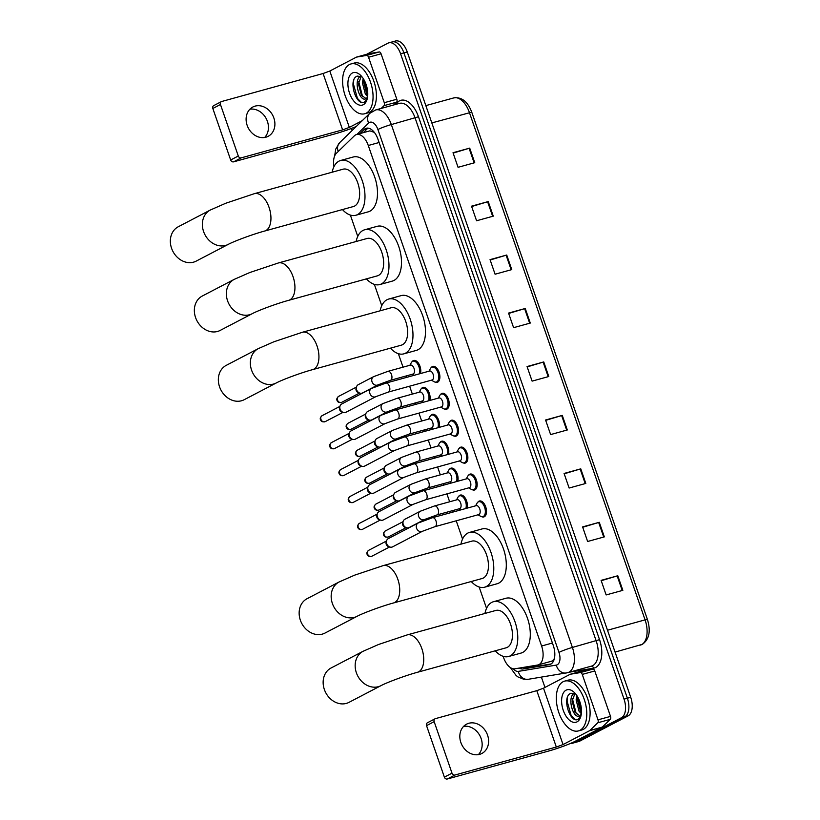 <?xml version="1.0" encoding="UTF-8"?>
<svg xmlns="http://www.w3.org/2000/svg" width="820" height="820" viewBox="0 0 820 820"><rect width="100%" height="100%" fill="white"/><g stroke="black" fill="none" stroke-linecap="round" stroke-linejoin="round"><path stroke-width="1.23" d="M458.739 496.274A8.272 4.51 74.6 0 1 459.846 495.27A8.272 4.51 74.6 0 1 460.338 495.075A8.272 4.51 74.6 0 1 465.811 499.062A8.272 4.51 74.6 0 1 467.082 508.164M449.411 469.358A8.272 4.51 74.6 0 1 450.518 468.343A8.272 4.51 74.6 0 1 451.01 468.148A8.272 4.51 74.6 0 1 456.484 472.146A8.272 4.51 74.6 0 1 457.755 481.237M440.094 442.431A8.272 4.51 74.6 0 1 441.201 441.426A8.272 4.51 74.6 0 1 441.693 441.232A8.272 4.51 74.6 0 1 447.166 445.219A8.272 4.51 74.6 0 1 448.437 454.321M430.766 415.514A8.272 4.51 74.6 0 1 431.873 414.5A8.272 4.51 74.6 0 1 432.365 414.315A8.272 4.51 74.6 0 1 437.839 418.303A8.272 4.51 74.6 0 1 439.11 427.394M421.449 388.588A8.272 4.51 74.6 0 1 422.556 387.583A8.272 4.51 74.6 0 1 423.048 387.388A8.272 4.51 74.6 0 1 428.522 391.376A8.272 4.51 74.6 0 1 429.793 400.478M412.122 361.671A8.272 4.51 74.6 0 1 413.229 360.656A8.272 4.51 74.6 0 1 413.721 360.472A8.272 4.51 74.6 0 1 419.194 364.459A8.272 4.51 74.6 0 1 420.465 373.551M468.507 475.282A8.272 4.51 74.6 0 1 469.614 474.267A8.272 4.51 74.6 0 1 470.106 474.083A8.272 4.51 74.6 0 1 476.522 480.387A8.272 4.51 74.6 0 1 474.995 489.827A8.272 4.51 74.6 0 1 474.503 490.022A8.272 4.51 74.6 0 1 472.525 489.806M459.19 448.355A8.272 4.51 74.6 0 1 460.297 447.351A8.272 4.51 74.6 0 1 460.789 447.156A8.272 4.51 74.6 0 1 467.205 453.46A8.272 4.51 74.6 0 1 465.678 462.9A8.272 4.51 74.6 0 1 465.186 463.095A8.272 4.51 74.6 0 1 463.197 462.88M449.862 421.439A8.272 4.51 74.6 0 1 450.969 420.424A8.272 4.51 74.6 0 1 451.461 420.24A8.272 4.51 74.6 0 1 457.878 426.543A8.272 4.51 74.6 0 1 456.351 435.984A8.272 4.51 74.6 0 1 455.858 436.178A8.272 4.51 74.6 0 1 453.88 435.963M440.545 394.512A8.272 4.51 74.6 0 1 441.652 393.508A8.272 4.51 74.6 0 1 442.144 393.313A8.272 4.51 74.6 0 1 448.56 399.617A8.272 4.51 74.6 0 1 447.033 409.057A8.272 4.51 74.6 0 1 446.541 409.252A8.272 4.51 74.6 0 1 444.553 409.036M477.834 502.199A8.272 4.51 74.6 0 1 478.941 501.194A8.272 4.51 74.6 0 1 479.433 500.999A8.272 4.51 74.6 0 1 485.85 507.303A8.272 4.51 74.6 0 1 484.323 516.743A8.272 4.51 74.6 0 1 483.831 516.938A8.272 4.51 74.6 0 1 481.842 516.723M431.217 367.596A8.272 4.51 74.6 0 1 432.324 366.591A8.272 4.51 74.6 0 1 432.816 366.396A8.272 4.51 74.6 0 1 439.233 372.7A8.272 4.51 74.6 0 1 437.706 382.14A8.272 4.51 74.6 0 1 437.214 382.335A8.272 4.51 74.6 0 1 435.225 382.12M551.183 661.289L552.506 660.848L554.371 658.562M503.152 656.318L503.644 657.722A15.498 8.466 -105.4 0 0 514.919 668.792L537.623 665.03A15.498 8.466 -105.4 0 0 538.094 664.928A15.498 8.466 -105.4 0 0 539.017 664.569A15.498 8.466 -105.4 0 0 541.6 646.006L368.282 145.499A15.498 8.466 -105.4 0 0 356.526 134.531A15.498 8.466 -105.4 0 0 354.363 135.812L336.405 153.278A15.498 8.466 -105.4 0 0 333.965 166.675M374.33 132.368L369.871 130.851L356.526 134.531M350.365 215.076L357.756 236.416M374.361 284.366L381.751 305.706M398.356 353.666L403.03 367.165M406.084 375.98L406.566 377.384M409.621 386.199L412.357 394.092M415.402 402.897L415.894 404.311M418.938 413.116L421.675 421.008M424.729 429.823L425.211 431.228M428.265 440.043L431.002 447.935M434.046 456.74L434.538 458.154M437.583 466.959L440.319 474.852M443.374 483.667L443.856 485.071M446.91 493.886L449.647 501.778M452.691 510.583L453.183 511.998M456.227 520.803L462.552 539.058M479.157 587.018L486.547 608.358M519.255 668.074A15.498 8.466 -105.4 0 0 523.232 668.946L549.338 664.63A15.498 8.466 -105.4 0 0 549.81 664.518A15.498 8.466 -105.4 0 0 550.732 664.159A15.498 8.466 -105.4 0 0 553.316 645.596L377.969 139.246A15.498 8.466 -105.4 0 0 366.222 128.279A15.498 8.466 -105.4 0 0 364.049 129.56L359.898 133.599M366.642 54.304L387.901 43.204A15.498 8.466 74.6 0 1 388.823 42.845A15.498 8.466 74.6 0 1 400.58 53.802L624.04 699.142A15.498 8.466 74.6 0 1 621.468 717.705L573.19 742.91A15.498 8.466 74.6 0 1 572.257 743.279A15.498 8.466 74.6 0 1 570.535 743.422M544.972 687.426L541.395 677.115M352.118 130.513L351.401 128.443M391.242 42.281A15.498 8.466 74.6 0 1 392.165 41.922L395.506 41A15.498 8.466 74.6 0 1 407.253 51.968L630.723 697.307A15.498 8.466 74.6 0 1 628.14 715.86L579.863 741.075L576.521 741.987A15.498 8.466 74.6 0 1 575.599 742.356A15.498 8.466 74.6 0 0 576.521 741.987L624.809 716.782L576.521 741.987L573.19 742.91M630.723 697.307L627.382 698.22A15.498 8.466 74.6 0 1 624.809 716.782A15.498 8.466 74.6 0 0 627.382 698.22L403.911 52.88L627.382 698.22L624.04 699.142M392.165 41.922A15.498 8.466 74.6 0 1 403.911 52.88A15.498 8.466 74.6 0 0 392.165 41.922L388.823 42.845M363.229 132.686L367.391 128.637A15.498 8.466 74.6 0 1 367.975 128.135M551.06 663.974L526.563 668.023A15.498 8.466 74.6 0 1 523.119 667.439M453.142 153.084L469.706 148.123L453.019 152.725L458.062 167.311L474.759 162.698L469.706 148.123M471.654 206.537L488.218 201.576L471.531 206.179L476.574 220.764L493.271 216.152L488.218 201.576M490.165 259.991L506.729 255.03L490.042 259.632L495.085 274.218L511.772 269.606L506.729 255.03M508.666 313.445L525.241 308.484L508.543 313.086L513.597 327.672L530.284 323.059L525.241 308.484M601.224 580.714L617.788 575.753L601.101 580.365L606.144 594.941L622.841 590.338L617.788 575.753M582.712 527.26L599.276 522.299L582.589 526.911L587.632 541.487L604.33 536.885L599.276 522.299M564.201 473.806L580.765 468.845L564.078 473.458L569.131 488.033L585.818 483.431L580.765 468.845M545.689 420.352L562.264 415.391L545.566 420.004L550.62 434.579L567.307 429.967L562.264 415.391M527.178 366.899L543.752 361.938L527.055 366.55L532.108 381.126L548.795 376.513L543.752 361.938M579.863 741.075A15.498 8.466 74.6 0 1 578.941 741.434L572.257 743.279M563.125 681.717A25.84 14.114 74.6 0 1 564.672 681.112A25.84 14.114 74.6 0 1 584.721 700.813A25.84 14.114 74.6 0 1 579.955 730.312A25.84 14.114 74.6 0 1 578.418 730.917A25.84 14.114 74.6 0 1 558.369 711.217A25.84 14.114 74.6 0 1 563.125 681.717M564.672 681.112L568.004 680.19A25.84 14.114 74.6 0 1 588.053 699.89A25.84 14.114 74.6 0 1 583.297 729.39A25.84 14.114 74.6 0 1 581.759 729.995L578.418 730.917M577.024 721.856A16.841 9.194 74.6 0 1 563.258 710.335A16.841 9.194 74.6 0 1 566.056 690.173A16.841 9.194 74.6 0 1 573.928 692.101A16.841 9.194 74.6 0 1 580.724 716.731A16.841 9.194 74.6 0 1 577.024 721.856M575.589 693.853L570.915 693.248C561.157 696.805 570.259 724.091 578.09 719.284L580.949 715.88M574.943 693.515L572.145 701.059L575.056 712.283L579.76 715.768M574.769 693.095C566.251 696.528 573.436 720.083 579.73 715.788L580.847 714.722A11.675 6.375 74.6 0 0 581.288 714.097M579.125 716.034L579.73 715.788M577.731 697.01L577.444 699.593L580.355 710.817L581.452 712.262M576.89 695.637L576.111 699.962L579.033 711.186L581.329 713.748M577.7 697.174L581.452 712.201M572.401 698.63L576.286 713.871M567.43 697.451L567.071 700.997L571.14 715.563L574.748 719.222M463.607 726.366A16.533 13.755 -117.6 0 1 481.114 738.502A16.533 13.755 -117.6 0 1 478.367 754.636M460.86 742.5A16.533 13.755 62.4 0 0 481.863 753.477A16.533 13.755 62.4 0 0 487.562 735.13A16.533 13.755 62.4 0 0 466.559 724.162A16.533 13.755 62.4 0 0 460.86 742.5M582.692 670.822A2.583 1.414 74.6 0 1 582.764 670.801A2.583 1.414 74.6 0 1 582.846 670.78L592.901 669.11A2.583 1.414 74.6 0 1 594.777 670.955L582.261 674.409L597.995 719.847L610.51 716.393A2.583 1.414 74.6 0 1 610.295 719.335L602.341 727.073A2.583 1.414 74.6 0 1 602.126 727.227L575.558 741.095A20.674 2.019 -19.1 0 1 548.703 751.017L447.31 779A2.583 2.152 -117.6 0 1 444.378 777.145L452.005 773.168A2.583 2.152 62.4 0 0 454.926 775.023L556.329 747.03L563.043 744.56L589.611 730.681A2.583 1.414 -105.4 0 0 589.816 730.528L597.77 722.789A2.583 1.414 -105.4 0 0 597.995 719.847M594.777 670.955L610.51 716.393M582.261 674.409A2.583 1.414 -105.4 0 0 580.386 672.564L570.33 674.235A2.583 1.414 -105.4 0 0 570.249 674.255A2.583 1.414 -105.4 0 0 570.095 674.317L543.516 688.185L536.803 690.665L435.41 718.648A2.583 2.152 62.4 0 0 434.159 721.651L426.543 725.639L444.378 777.145M426.543 725.639A2.583 2.152 -117.6 0 1 427.435 722.768L435.051 718.791M434.159 721.651L452.005 773.168M331.044 668.013A19.372 16.123 62.4 0 0 324.361 689.507A19.372 16.123 62.4 0 0 348.982 702.361L381.003 685.643A19.372 16.123 -117.6 0 1 356.382 672.789A19.372 16.123 -117.6 0 1 363.065 651.295L331.044 668.013M381.003 685.643C386.609 682.568 405.746 675.403 417.472 672.277L506.186 647.79A19.372 10.578 -105.4 0 0 507.334 647.339A19.372 10.578 -105.4 0 0 510.911 625.209A19.372 10.578 -105.4 0 0 495.874 610.439L407.161 634.916L378.604 644.469L363.065 651.295M484.928 613.452A28.423 15.518 74.6 0 1 491.774 602.382A28.423 15.518 74.6 0 1 493.466 601.716A28.423 15.518 74.6 0 1 515.524 623.395A28.423 15.518 74.6 0 1 510.286 655.836A28.423 15.518 74.6 0 1 508.584 656.512A28.423 15.518 74.6 0 1 495.239 650.813M493.466 601.716L505.981 598.262A28.423 15.518 74.6 0 1 528.039 619.941A28.423 15.518 74.6 0 1 522.801 652.382A28.423 15.518 74.6 0 1 521.11 653.058L508.584 656.512M307.049 598.713A19.372 16.123 62.4 0 0 300.366 620.207A19.372 16.123 62.4 0 0 324.986 633.071L356.997 616.353A19.372 16.123 -117.6 0 1 332.387 603.489A19.372 16.123 -117.6 0 1 339.07 581.995L307.049 598.713M356.997 616.353C362.614 613.268 381.751 606.103 393.477 602.977L482.191 578.5A19.372 10.578 -105.4 0 0 483.339 578.038A19.372 10.578 -105.4 0 0 486.916 555.919A19.372 10.578 -105.4 0 0 471.879 541.139L383.165 565.626L354.599 575.168L339.07 581.995M460.932 544.162A28.423 15.518 74.6 0 1 467.779 533.092A28.423 15.518 74.6 0 1 469.47 532.426A28.423 15.518 74.6 0 1 491.528 554.095A28.423 15.518 74.6 0 1 486.28 586.546A28.423 15.518 74.6 0 1 484.589 587.212A28.423 15.518 74.6 0 1 471.244 581.513M469.47 532.426L481.986 528.961A28.423 15.518 74.6 0 1 504.044 550.64A28.423 15.518 74.6 0 1 498.806 583.092A28.423 15.518 74.6 0 1 497.115 583.758L484.589 587.212M226.238 365.361A19.372 16.123 62.4 0 0 219.565 386.856A19.372 16.123 62.4 0 0 244.175 399.719L276.196 383.001A19.372 16.123 -117.6 0 1 251.576 370.138A19.372 16.123 -117.6 0 1 258.259 348.643L226.238 365.361M276.196 383.001C281.803 379.916 300.94 372.752 312.666 369.625L401.38 345.148A19.372 10.578 -105.4 0 0 402.538 344.687A19.372 10.578 -105.4 0 0 406.105 322.567A19.372 10.578 -105.4 0 0 391.068 307.787L302.354 332.274L273.798 341.817L258.259 348.643M380.121 310.811A28.423 15.518 74.6 0 1 386.968 299.741A28.423 15.518 74.6 0 1 388.659 299.064A28.423 15.518 74.6 0 1 410.717 320.743A28.423 15.518 74.6 0 1 405.48 353.194A28.423 15.518 74.6 0 1 403.788 353.861A28.423 15.518 74.6 0 1 390.433 348.162M388.659 299.064L401.185 295.61A28.423 15.518 74.6 0 1 423.233 317.289A28.423 15.518 74.6 0 1 417.995 349.74A28.423 15.518 74.6 0 1 416.304 350.406L403.788 353.861M202.243 296.061A19.372 16.123 62.4 0 0 195.57 317.555A19.372 16.123 62.4 0 0 220.18 330.419L252.201 313.701A19.372 16.123 -117.6 0 1 227.581 300.837A19.372 16.123 -117.6 0 1 234.264 279.343L202.243 296.061M252.201 313.701C257.808 310.616 276.945 303.451 288.671 300.335L377.384 275.848A19.372 10.578 -105.4 0 0 378.543 275.387A19.372 10.578 -105.4 0 0 382.11 253.267A19.372 10.578 -105.4 0 0 367.073 238.487L278.359 262.974L249.803 272.527L234.264 279.343M356.126 241.51A28.423 15.518 74.6 0 1 362.973 230.44A28.423 15.518 74.6 0 1 364.664 229.774A28.423 15.518 74.6 0 1 386.722 251.443A28.423 15.518 74.6 0 1 381.484 283.894A28.423 15.518 74.6 0 1 379.793 284.56A28.423 15.518 74.6 0 1 366.437 278.872M364.664 229.774L377.19 226.32A28.423 15.518 74.6 0 1 399.237 247.988A28.423 15.518 74.6 0 1 394 280.44A28.423 15.518 74.6 0 1 392.308 281.106L379.793 284.56M178.248 226.771A19.372 16.123 62.4 0 0 171.564 248.265A19.372 16.123 62.4 0 0 196.185 261.119L228.206 244.401A19.372 16.123 -117.6 0 1 203.585 231.547A19.372 16.123 -117.6 0 1 210.268 210.053L178.248 226.771M228.206 244.401C233.813 241.326 252.949 234.161 264.675 231.035L353.389 206.548A19.372 10.578 -105.4 0 0 354.547 206.097A19.372 10.578 -105.4 0 0 358.114 183.967A19.372 10.578 -105.4 0 0 343.078 169.197L254.364 193.674L225.808 203.227L210.268 210.053M332.131 172.21A28.423 15.518 74.6 0 1 338.978 161.14A28.423 15.518 74.6 0 1 340.669 160.474A28.423 15.518 74.6 0 1 362.727 182.153A28.423 15.518 74.6 0 1 357.489 214.604A28.423 15.518 74.6 0 1 355.798 215.27A28.423 15.518 74.6 0 1 342.442 209.571M340.669 160.474L353.194 157.02A28.423 15.518 74.6 0 1 375.242 178.698A28.423 15.518 74.6 0 1 370.005 211.14A28.423 15.518 74.6 0 1 368.313 211.816L355.798 215.27M475.938 505.745A4.653 2.542 74.6 0 1 476.215 505.643A4.653 2.542 74.6 0 1 479.833 509.189A4.653 2.542 74.6 0 1 478.972 514.499A4.653 2.542 74.6 0 1 478.695 514.601A4.653 2.542 74.6 0 1 478.398 514.653M475.579 505.817L477.004 503.234A7.749 4.233 74.6 0 1 478.275 501.912A7.749 4.233 74.6 0 1 478.736 501.727A7.749 4.233 74.6 0 1 484.743 507.641A7.749 4.233 74.6 0 1 483.318 516.487A7.749 4.233 74.6 0 1 482.857 516.672A7.749 4.233 74.6 0 1 480.602 516.272L478.05 514.775M422.454 531.268L392.616 546.848A4.653 3.864 -117.6 0 1 391.981 547.094A4.653 3.864 -117.6 0 1 390.002 547.063A4.653 3.864 -117.6 0 1 386.712 543.762A4.653 3.864 -117.6 0 1 386.64 540.626A4.653 3.864 -117.6 0 1 388.311 538.596L418.149 523.027L432.488 517.707A4.653 2.542 74.6 0 1 435.912 520.72A4.653 2.542 74.6 0 1 435.235 526.563A4.653 2.542 74.6 0 1 434.959 526.676L422.454 531.268A4.653 3.864 -117.6 0 1 416.539 528.182A4.653 3.864 -117.6 0 1 416.457 527.906A4.653 3.864 -117.6 0 1 418.149 523.027M390.002 547.063L388.608 546.653A3.362 2.798 -117.6 0 1 386.23 544.265A3.362 2.798 -117.6 0 1 386.179 541.999L386.64 540.626M466.621 478.829A4.653 2.542 74.6 0 1 466.898 478.716A4.653 2.542 74.6 0 1 470.506 482.262A4.653 2.542 74.6 0 1 469.645 487.572A4.653 2.542 74.6 0 1 469.368 487.685A4.653 2.542 74.6 0 1 469.081 487.726M466.262 478.89L467.677 476.307A7.749 4.233 74.6 0 1 468.948 474.985A7.749 4.233 74.6 0 1 469.409 474.811A7.749 4.233 74.6 0 1 475.426 480.715A7.749 4.233 74.6 0 1 474.001 489.571A7.749 4.233 74.6 0 1 473.529 489.745A7.749 4.233 74.6 0 1 471.274 489.345L468.732 487.859M413.126 504.351L383.299 519.921A4.653 3.864 -117.6 0 1 382.653 520.177A4.653 3.864 -117.6 0 1 380.675 520.136A4.653 3.864 -117.6 0 1 377.384 516.836A4.653 3.864 -117.6 0 1 377.323 513.699A4.653 3.864 -117.6 0 1 378.994 511.68L408.821 496.1L423.171 490.79A4.653 2.542 74.6 0 1 426.595 493.804A4.653 2.542 74.6 0 1 425.918 499.646A4.653 2.542 74.6 0 1 425.641 499.749L413.126 504.351A4.653 3.864 -117.6 0 1 407.222 501.266A4.653 3.864 -117.6 0 1 407.13 500.989A4.653 3.864 -117.6 0 1 408.821 496.1M380.675 520.136L379.281 519.726A3.362 2.798 -117.6 0 1 376.903 517.348A3.362 2.798 -117.6 0 1 376.851 515.083L377.323 513.699M457.293 451.902A4.653 2.542 74.6 0 1 457.57 451.799A4.653 2.542 74.6 0 1 461.188 455.346A4.653 2.542 74.6 0 1 460.327 460.655A4.653 2.542 74.6 0 1 460.051 460.758A4.653 2.542 74.6 0 1 459.753 460.809M456.935 451.974L458.359 449.391A7.749 4.233 74.6 0 1 459.63 448.068A7.749 4.233 74.6 0 1 460.092 447.884A7.749 4.233 74.6 0 1 466.098 453.798A7.749 4.233 74.6 0 1 464.673 462.644A7.749 4.233 74.6 0 1 464.212 462.828A7.749 4.233 74.6 0 1 461.957 462.429L459.405 460.932M403.809 477.424L373.971 493.004A4.653 3.864 -117.6 0 1 373.336 493.25A4.653 3.864 -117.6 0 1 371.357 493.22A4.653 3.864 -117.6 0 1 368.067 489.919A4.653 3.864 -117.6 0 1 367.995 486.783A4.653 3.864 -117.6 0 1 369.666 484.753L399.504 469.183L413.844 463.864A4.653 2.542 74.6 0 1 417.267 466.877A4.653 2.542 74.6 0 1 416.591 472.72A4.653 2.542 74.6 0 1 416.314 472.832L403.809 477.424A4.653 3.864 -117.6 0 1 397.895 474.339A4.653 3.864 -117.6 0 1 397.813 474.062A4.653 3.864 -117.6 0 1 399.504 469.183M371.357 493.22L369.963 492.81A3.362 2.798 -117.6 0 1 367.585 490.421A3.362 2.798 -117.6 0 1 367.534 488.156L367.995 486.783M447.976 424.985A4.653 2.542 74.6 0 1 448.253 424.873A4.653 2.542 74.6 0 1 451.861 428.419A4.653 2.542 74.6 0 1 451 433.729A4.653 2.542 74.6 0 1 450.723 433.841A4.653 2.542 74.6 0 1 450.436 433.882M447.617 425.047L449.032 422.464A7.749 4.233 74.6 0 1 450.303 421.142A7.749 4.233 74.6 0 1 450.764 420.967A7.749 4.233 74.6 0 1 456.781 426.871A7.749 4.233 74.6 0 1 455.356 435.727A7.749 4.233 74.6 0 1 454.885 435.902A7.749 4.233 74.6 0 1 452.63 435.502L450.088 434.016M394.481 450.508L364.654 466.078A4.653 3.864 -117.6 0 1 364.008 466.334A4.653 3.864 -117.6 0 1 362.03 466.293A4.653 3.864 -117.6 0 1 358.74 462.992A4.653 3.864 -117.6 0 1 358.678 459.856A4.653 3.864 -117.6 0 1 360.349 457.837L390.176 442.257L404.526 436.947A4.653 2.542 74.6 0 1 407.95 439.961A4.653 2.542 74.6 0 1 407.273 445.803A4.653 2.542 74.6 0 1 406.997 445.906L394.481 450.508A4.653 3.864 -117.6 0 1 388.577 447.423A4.653 3.864 -117.6 0 1 388.485 447.146A4.653 3.864 -117.6 0 1 390.176 442.257M362.03 466.293L360.636 465.883A3.362 2.798 -117.6 0 1 358.258 463.505A3.362 2.798 -117.6 0 1 358.207 461.24L358.678 459.856M438.649 398.059A4.653 2.542 74.6 0 1 438.925 397.956A4.653 2.542 74.6 0 1 442.533 401.503A4.653 2.542 74.6 0 1 441.683 406.812A4.653 2.542 74.6 0 1 441.406 406.915A4.653 2.542 74.6 0 1 441.109 406.966M438.29 398.13L439.715 395.547A7.749 4.233 74.6 0 1 440.986 394.225A7.749 4.233 74.6 0 1 441.447 394.041A7.749 4.233 74.6 0 1 447.453 399.955A7.749 4.233 74.6 0 1 446.029 408.801A7.749 4.233 74.6 0 1 445.567 408.985A7.749 4.233 74.6 0 1 443.312 408.585L440.76 407.089M385.164 423.581L355.327 439.161A4.653 3.864 -117.6 0 1 354.691 439.407A4.653 3.864 -117.6 0 1 352.713 439.376A4.653 3.864 -117.6 0 1 349.422 436.076A4.653 3.864 -117.6 0 1 349.351 432.939A4.653 3.864 -117.6 0 1 351.021 430.91L380.859 415.34L395.199 410.02A4.653 2.542 74.6 0 1 398.622 413.034A4.653 2.542 74.6 0 1 397.946 418.876A4.653 2.542 74.6 0 1 397.669 418.989L385.164 423.581A4.653 3.864 -117.6 0 1 379.25 420.496A4.653 3.864 -117.6 0 1 379.168 420.219A4.653 3.864 -117.6 0 1 380.859 415.34M352.713 439.376L351.319 438.966A3.362 2.798 -117.6 0 1 348.941 436.578A3.362 2.798 -117.6 0 1 348.889 434.313L349.351 432.939M429.331 371.142A4.653 2.542 74.6 0 1 429.608 371.029A4.653 2.542 74.6 0 1 433.216 374.576A4.653 2.542 74.6 0 1 432.355 379.885A4.653 2.542 74.6 0 1 432.078 379.998A4.653 2.542 74.6 0 1 431.791 380.039M428.973 371.204L430.387 368.621A7.749 4.233 74.6 0 1 431.658 367.298A7.749 4.233 74.6 0 1 432.119 367.124A7.749 4.233 74.6 0 1 438.136 373.028A7.749 4.233 74.6 0 1 436.711 381.884A7.749 4.233 74.6 0 1 436.24 382.058A7.749 4.233 74.6 0 1 433.985 381.659L431.443 380.172M375.837 396.665L346.009 412.234A4.653 3.864 -117.6 0 1 345.363 412.491A4.653 3.864 -117.6 0 1 343.385 412.45A4.653 3.864 -117.6 0 1 340.095 409.149A4.653 3.864 -117.6 0 1 340.034 406.013A4.653 3.864 -117.6 0 1 341.704 403.993L371.532 388.413L385.882 383.104A4.653 2.542 74.6 0 1 389.305 386.117A4.653 2.542 74.6 0 1 388.629 391.96A4.653 2.542 74.6 0 1 388.352 392.062L375.837 396.665A4.653 3.864 -117.6 0 1 369.933 393.579A4.653 3.864 -117.6 0 1 369.84 393.303A4.653 3.864 -117.6 0 1 371.532 388.413M343.385 412.45L341.991 412.04A3.362 2.798 -117.6 0 1 339.613 409.662A3.362 2.798 -117.6 0 1 339.562 407.396L340.034 406.013M456.842 499.821A4.653 2.542 74.6 0 1 457.119 499.718A4.653 2.542 74.6 0 1 460.737 503.265A4.653 2.542 74.6 0 1 459.876 508.574A4.653 2.542 74.6 0 1 459.6 508.677A4.653 2.542 74.6 0 1 459.303 508.728M424.555 519.49L409.149 527.537A4.653 3.864 -117.6 0 1 408.514 527.783A4.653 3.864 -117.6 0 1 406.535 527.752A4.653 3.864 -117.6 0 1 403.173 521.315A4.653 3.864 -117.6 0 1 404.844 519.285L420.25 511.249L434.59 505.93A4.653 2.542 74.6 0 1 438.013 508.953A4.653 2.542 74.6 0 1 437.347 514.786A4.653 2.542 74.6 0 1 437.07 514.898L424.555 519.49A4.653 3.864 -117.6 0 1 423.919 519.747A4.653 3.864 -117.6 0 1 418.559 516.129A4.653 3.864 -117.6 0 1 420.25 511.249M456.484 499.892L457.908 497.309A7.749 4.233 74.6 0 1 459.179 495.987A7.749 4.233 74.6 0 1 459.641 495.803A7.749 4.233 74.6 0 1 464.899 499.8A7.749 4.233 74.6 0 1 465.821 508.502M406.535 527.752L405.141 527.342A3.362 2.798 -117.6 0 1 402.763 524.954A3.362 2.798 -117.6 0 1 402.712 522.688L403.173 521.315M447.525 472.904A4.653 2.542 74.6 0 1 447.802 472.791A4.653 2.542 74.6 0 1 451.41 476.338A4.653 2.542 74.6 0 1 450.549 481.647A4.653 2.542 74.6 0 1 450.272 481.76A4.653 2.542 74.6 0 1 449.985 481.801M415.227 492.574L399.832 500.61A4.653 3.864 -117.6 0 1 399.196 500.866A4.653 3.864 -117.6 0 1 397.218 500.825A4.653 3.864 -117.6 0 1 393.856 494.388A4.653 3.864 -117.6 0 1 395.527 492.369L410.922 484.333L425.272 479.013A4.653 2.542 74.6 0 1 428.696 482.027A4.653 2.542 74.6 0 1 428.019 487.869A4.653 2.542 74.6 0 1 427.743 487.972L415.227 492.574A4.653 3.864 -117.6 0 1 414.592 492.82A4.653 3.864 -117.6 0 1 409.231 489.212A4.653 3.864 -117.6 0 1 410.922 484.333M447.166 472.966L448.581 470.383A7.749 4.233 74.6 0 1 449.852 469.06A7.749 4.233 74.6 0 1 450.313 468.886A7.749 4.233 74.6 0 1 455.571 472.884A7.749 4.233 74.6 0 1 456.504 481.586M397.218 500.825L395.824 500.415A3.362 2.798 -117.6 0 1 393.446 498.037A3.362 2.798 -117.6 0 1 393.395 495.772L393.856 494.388M438.198 445.977A4.653 2.542 74.6 0 1 438.474 445.875A4.653 2.542 74.6 0 1 442.093 449.421A4.653 2.542 74.6 0 1 441.232 454.731A4.653 2.542 74.6 0 1 440.955 454.833A4.653 2.542 74.6 0 1 440.658 454.885M405.91 465.647L390.505 473.693A4.653 3.864 -117.6 0 1 389.869 473.939A4.653 3.864 -117.6 0 1 387.891 473.909A4.653 3.864 -117.6 0 1 384.529 467.472A4.653 3.864 -117.6 0 1 386.199 465.442L401.605 457.406L415.945 452.086A4.653 2.542 74.6 0 1 419.368 455.11A4.653 2.542 74.6 0 1 418.702 460.942A4.653 2.542 74.6 0 1 418.425 461.055L405.91 465.647A4.653 3.864 -117.6 0 1 405.275 465.904A4.653 3.864 -117.6 0 1 399.914 462.285A4.653 3.864 -117.6 0 1 401.605 457.406M437.839 446.049L439.264 443.466A7.749 4.233 74.6 0 1 440.535 442.144A7.749 4.233 74.6 0 1 440.996 441.959A7.749 4.233 74.6 0 1 446.254 445.957A7.749 4.233 74.6 0 1 447.177 454.659M387.891 473.909L386.497 473.499A3.362 2.798 -117.6 0 1 384.119 471.11A3.362 2.798 -117.6 0 1 384.067 468.845L384.529 467.472M428.88 419.061A4.653 2.542 74.6 0 1 429.157 418.948A4.653 2.542 74.6 0 1 432.765 422.495A4.653 2.542 74.6 0 1 431.904 427.804A4.653 2.542 74.6 0 1 431.627 427.917A4.653 2.542 74.6 0 1 431.34 427.958M396.583 438.731L381.187 446.767A4.653 3.864 -117.6 0 1 380.552 447.023A4.653 3.864 -117.6 0 1 378.573 446.982A4.653 3.864 -117.6 0 1 375.211 440.545A4.653 3.864 -117.6 0 1 376.882 438.526L392.278 430.49L406.628 425.17A4.653 2.542 74.6 0 1 410.051 428.183A4.653 2.542 74.6 0 1 409.375 434.026A4.653 2.542 74.6 0 1 409.098 434.128L396.583 438.731A4.653 3.864 -117.6 0 1 395.947 438.977A4.653 3.864 -117.6 0 1 390.586 435.369A4.653 3.864 -117.6 0 1 392.278 430.49M428.522 419.122L429.936 416.539A7.749 4.233 74.6 0 1 431.207 415.217A7.749 4.233 74.6 0 1 431.668 415.043A7.749 4.233 74.6 0 1 436.927 419.04A7.749 4.233 74.6 0 1 437.859 427.743M378.573 446.982L377.179 446.572A3.362 2.798 -117.6 0 1 374.791 444.194A3.362 2.798 -117.6 0 1 374.75 441.929L375.211 440.545M419.553 392.134A4.653 2.542 74.6 0 1 419.83 392.032A4.653 2.542 74.6 0 1 423.448 395.578A4.653 2.542 74.6 0 1 422.587 400.888A4.653 2.542 74.6 0 1 422.31 400.99A4.653 2.542 74.6 0 1 422.013 401.041M387.265 411.804L371.86 419.85A4.653 3.864 -117.6 0 1 371.224 420.096A4.653 3.864 -117.6 0 1 369.246 420.065A4.653 3.864 -117.6 0 1 365.884 413.628A4.653 3.864 -117.6 0 1 367.555 411.599L382.96 403.563L397.3 398.243A4.653 2.542 74.6 0 1 400.724 401.267A4.653 2.542 74.6 0 1 400.058 407.099A4.653 2.542 74.6 0 1 399.781 407.212L387.265 411.804A4.653 3.864 -117.6 0 1 386.63 412.06A4.653 3.864 -117.6 0 1 381.269 408.442A4.653 3.864 -117.6 0 1 382.96 403.563M419.194 392.206L420.619 389.623A7.749 4.233 74.6 0 1 421.89 388.301A7.749 4.233 74.6 0 1 422.351 388.116A7.749 4.233 74.6 0 1 427.609 392.114A7.749 4.233 74.6 0 1 428.532 400.816M369.246 420.065L367.852 419.655A3.362 2.798 -117.6 0 1 365.474 417.267A3.362 2.798 -117.6 0 1 365.423 415.002L365.884 413.628M410.236 365.218A4.653 2.542 74.6 0 1 410.512 365.105A4.653 2.542 74.6 0 1 414.12 368.651A4.653 2.542 74.6 0 1 413.259 373.961A4.653 2.542 74.6 0 1 412.983 374.074A4.653 2.542 74.6 0 1 412.696 374.115M377.938 384.887L362.542 392.923A4.653 3.864 -117.6 0 1 361.907 393.18A4.653 3.864 -117.6 0 1 359.929 393.139A4.653 3.864 -117.6 0 1 356.567 386.702A4.653 3.864 -117.6 0 1 358.237 384.683L373.633 376.646L387.983 371.327A4.653 2.542 74.6 0 1 391.406 374.34A4.653 2.542 74.6 0 1 390.73 380.183A4.653 2.542 74.6 0 1 390.453 380.295L377.938 384.887A4.653 3.864 -117.6 0 1 377.303 385.133A4.653 3.864 -117.6 0 1 371.942 381.526A4.653 3.864 -117.6 0 1 373.633 376.646M409.877 365.279L411.291 362.696A7.749 4.233 74.6 0 1 412.562 361.374A7.749 4.233 74.6 0 1 413.024 361.2A7.749 4.233 74.6 0 1 418.282 365.197A7.749 4.233 74.6 0 1 419.215 373.899M359.929 393.139L358.524 392.729A3.362 2.798 -117.6 0 1 356.146 390.351A3.362 2.798 -117.6 0 1 356.106 388.085L356.567 386.702M249.895 109.214A16.533 13.755 -117.6 0 1 267.402 121.35A16.533 13.755 -117.6 0 1 264.655 137.483M247.148 125.347A16.533 13.755 62.4 0 0 268.15 136.325A16.533 13.755 62.4 0 0 273.859 117.977A16.533 13.755 62.4 0 0 252.847 107.01A16.533 13.755 62.4 0 0 247.148 125.347M368.979 53.669A2.583 1.414 74.6 0 1 369.051 53.638A2.583 1.414 74.6 0 1 369.133 53.628L379.188 51.957A2.583 1.414 74.6 0 1 381.074 53.802L368.549 57.256L384.283 102.695L396.808 99.24A2.583 1.414 74.6 0 1 396.583 102.182L393.723 104.96M381.074 53.802L396.808 99.24M356.228 126.516A20.674 2.019 -19.1 0 1 334.99 133.855L233.597 161.847A2.583 2.152 -117.6 0 1 230.666 159.992L238.292 156.015A2.583 2.152 62.4 0 0 241.223 157.86L342.616 129.878L349.33 127.397L362.266 120.642M368.549 57.256A2.583 1.414 -105.4 0 0 366.673 55.411L356.618 57.082A2.583 1.414 -105.4 0 0 356.536 57.093A2.583 1.414 -105.4 0 0 356.382 57.154L329.814 71.032L323.101 73.513L221.697 101.495A2.583 2.152 62.4 0 0 220.457 104.499L212.831 108.476L230.666 159.992M212.831 108.476A2.583 2.152 -117.6 0 1 213.723 105.616L221.349 101.639M220.457 104.499L238.292 156.015M381.208 108.414L384.067 105.636A2.583 1.414 -105.4 0 0 384.283 102.695M349.422 64.565A25.84 14.114 74.6 0 1 350.96 63.95A25.84 14.114 74.6 0 1 371.009 83.66A25.84 14.114 74.6 0 1 366.243 113.16A25.84 14.114 74.6 0 1 364.705 113.765A25.84 14.114 74.6 0 1 344.656 94.064A25.84 14.114 74.6 0 1 349.422 64.565M350.96 63.95L354.301 63.037A25.84 14.114 74.6 0 1 374.351 82.738A25.84 14.114 74.6 0 1 369.584 112.237A25.84 14.114 74.6 0 1 368.047 112.842L364.705 113.765M363.321 104.704A16.841 9.194 74.6 0 1 349.545 93.183A16.841 9.194 74.6 0 1 352.344 73.021A16.841 9.194 74.6 0 1 360.216 74.948A16.841 9.194 74.6 0 1 367.011 99.579A16.841 9.194 74.6 0 1 363.321 104.704M361.876 76.701L357.212 76.096C347.454 79.653 356.556 106.938 364.387 102.131L367.247 98.728M361.231 76.362L358.432 83.906L361.353 95.13L366.058 98.615M361.066 75.932C352.538 79.376 359.724 102.93 366.017 98.636L367.145 97.57A11.675 6.375 74.6 0 0 367.575 96.944M365.412 98.882L366.017 98.636M364.018 79.858L363.731 82.441L366.653 93.664L367.739 95.11M363.178 78.474L362.409 82.81L365.33 94.033L367.627 96.596M363.988 80.011L367.749 95.048M358.688 81.477L362.583 96.719M353.717 80.298L353.358 83.845L357.438 98.41L361.046 102.059M372.68 130.554A15.498 12.444 45.8 0 0 372.926 131.436M524.759 667.162A15.498 12.966 80.6 0 0 525.599 668.085M552.413 643.024L541.6 646.006M379.096 142.506L368.282 145.499M513.371 668.802A10.332 5.648 -105.4 0 0 518.291 671.385L556.319 665.092A10.332 5.648 -105.4 0 0 557.251 664.774A10.332 5.648 -105.4 0 0 558.973 652.402L377.907 129.519A10.332 5.648 -105.4 0 0 369.461 122.457A10.332 5.648 -105.4 0 0 368.621 123.061L356.956 134.408M377.907 129.519A10.332 1.015 160.9 0 1 391.335 124.568L572.401 647.441A20.674 11.285 74.6 0 1 568.967 672.185A20.674 11.285 74.6 0 1 567.727 672.677L591.517 666.106A20.674 11.285 -105.4 0 0 592.747 665.625A20.674 11.285 -105.4 0 0 596.181 640.881L415.115 117.998A20.674 11.285 -105.4 0 0 399.453 103.381L375.673 109.941A20.674 11.285 74.6 0 1 391.335 124.568L418.477 116.758L599.543 639.641L572.401 647.441A10.332 1.015 160.9 0 0 558.973 652.402M375.673 109.941L369.769 113.355A10.332 8.292 45.8 0 0 368.621 123.061M599.543 639.641A23.257 12.7 74.6 0 1 595.679 667.48A23.257 12.7 74.6 0 1 593.577 668.187L569.664 672.144M395.209 104.55L397.597 102.233A23.257 12.7 74.6 0 1 418.477 116.758M621.468 717.705L628.14 715.86M400.58 53.802L407.253 51.968M397.597 102.233A2.583 2.071 -134.2 0 1 397.782 103.843M591.23 666.188A2.583 2.163 -99.4 0 1 593.577 668.187M369.769 113.355L339.685 142.618A10.332 8.292 45.8 0 0 338.209 151.515M518.291 671.385A10.332 8.641 80.6 0 0 528.326 679.278L567.727 672.677M556.319 665.092A10.332 8.641 80.6 0 0 566.353 672.984M550.271 664.364L549.338 664.63M526.563 668.023L523.232 668.946M367.391 128.637L364.049 129.56M640.42 645.094A20.674 11.285 -105.4 0 0 641.65 644.612A20.674 11.285 -105.4 0 0 645.084 619.869L647.431 619.5C650.957 631.082 649.276 639.364 642.357 644.335L615.061 652.095M607.497 630.242L645.084 619.869L469.409 112.535A20.674 11.285 -105.4 0 0 453.747 97.918C461.701 96.811 467.697 101.567 471.746 112.166L431.822 122.908M543.137 362.112L548.18 376.687M561.649 415.566L566.692 430.141M580.16 469.019L585.203 483.595M598.672 522.473L603.715 537.049M617.183 575.937L622.226 590.502M524.626 308.658L529.679 323.234M506.114 255.204L511.167 269.78M487.603 201.751L492.656 216.326M469.101 148.297L474.144 162.873M536.803 690.665L556.329 747.03M543.516 688.185L563.043 744.56M602.126 727.227L589.611 730.681M454.926 775.023L447.31 779M582.846 670.78L570.33 674.235M580.386 672.564L592.901 669.11M589.816 730.528L602.341 727.073M610.295 719.335L597.77 722.789M417.472 672.277A19.372 10.578 -105.4 0 0 418.62 671.826A19.372 10.578 -105.4 0 0 421.839 648.62A19.372 10.578 -105.4 0 0 407.161 634.916M393.477 602.977A19.372 10.578 -105.4 0 0 394.625 602.526A19.372 10.578 -105.4 0 0 397.843 579.33A19.372 10.578 -105.4 0 0 383.165 565.626M312.666 369.625A19.372 10.578 -105.4 0 0 313.824 369.174A19.372 10.578 -105.4 0 0 317.043 345.978A19.372 10.578 -105.4 0 0 302.354 332.274M288.671 300.335A19.372 10.578 -105.4 0 0 289.829 299.874A19.372 10.578 -105.4 0 0 293.047 276.678A19.372 10.578 -105.4 0 0 278.359 262.974M264.675 231.035A19.372 10.578 -105.4 0 0 265.834 230.584A19.372 10.578 -105.4 0 0 269.052 207.378A19.372 10.578 -105.4 0 0 254.364 193.674M368.733 550.281C367.011 551.778 366.478 553.141 367.114 554.361C367.821 556.226 369.4 556.862 371.839 556.237A3.362 2.798 -117.6 0 1 367.575 554.002A3.362 2.798 -117.6 0 1 368.733 550.281L386.517 540.995M432.212 517.82A4.653 2.542 74.6 0 1 432.488 517.707L476.215 505.643M359.406 523.355C357.694 524.861 357.151 526.214 357.786 527.434C358.504 529.31 360.082 529.935 362.522 529.31A3.362 2.798 -117.6 0 1 358.248 527.086A3.362 2.798 -117.6 0 1 359.406 523.355L377.19 514.078M422.884 490.893A4.653 2.542 74.6 0 1 423.171 490.79L466.898 478.716M350.089 496.438C348.367 497.935 347.823 499.298 348.469 500.518C349.176 502.393 350.755 503.019 353.194 502.393A3.362 2.798 -117.6 0 1 348.93 500.159A3.362 2.798 -117.6 0 1 350.089 496.438L367.872 487.152M413.567 463.976A4.653 2.542 74.6 0 1 413.844 463.864L457.57 451.799M340.761 469.511C339.049 471.018 338.506 472.371 339.142 473.591C339.859 475.467 341.438 476.092 343.877 475.467A3.362 2.798 -117.6 0 1 339.603 473.242A3.362 2.798 -117.6 0 1 340.761 469.511L358.545 460.235M404.239 437.05A4.653 2.542 74.6 0 1 404.526 436.947L448.253 424.873M331.444 442.595C329.722 444.091 329.179 445.455 329.824 446.674C330.532 448.55 332.11 449.175 334.55 448.55A3.362 2.798 -117.6 0 1 330.286 446.316A3.362 2.798 -117.6 0 1 331.444 442.595L349.228 433.308M394.922 410.133A4.653 2.542 74.6 0 1 395.199 410.02L438.925 397.956M322.116 415.668C320.405 417.175 319.861 418.528 320.497 419.748C321.214 421.623 322.793 422.249 325.232 421.623A3.362 2.798 -117.6 0 1 320.958 419.399A3.362 2.798 -117.6 0 1 322.116 415.668L339.9 406.392M385.595 383.207A4.653 2.542 74.6 0 1 385.882 383.104L429.608 371.029M385.267 530.97C383.545 532.467 383.012 533.83 383.647 535.05C384.365 536.915 385.933 537.551 388.383 536.926A3.362 2.798 -117.6 0 1 384.108 534.691A3.362 2.798 -117.6 0 1 385.267 530.97L403.05 521.684M434.313 506.042A4.653 2.542 74.6 0 1 434.59 505.93L457.119 499.718M375.949 504.044C374.227 505.55 373.684 506.903 374.33 508.123C375.037 509.999 376.616 510.624 379.055 509.999A3.362 2.798 -117.6 0 1 374.791 507.775A3.362 2.798 -117.6 0 1 375.949 504.044L393.733 494.767M424.996 479.116A4.653 2.542 74.6 0 1 425.272 479.013L447.802 472.791M366.622 477.127C364.9 478.624 364.367 479.987 365.002 481.207C365.72 483.072 367.288 483.708 369.738 483.082A3.362 2.798 -117.6 0 1 365.464 480.848A3.362 2.798 -117.6 0 1 366.622 477.127L384.406 467.841M415.668 452.199A4.653 2.542 74.6 0 1 415.945 452.086L438.474 445.875M357.305 450.2C355.583 451.707 355.039 453.06 355.685 454.28C356.392 456.156 357.971 456.781 360.41 456.156A3.362 2.798 -117.6 0 1 356.146 453.931A3.362 2.798 -117.6 0 1 357.305 450.2L375.088 440.924M406.351 425.272A4.653 2.542 74.6 0 1 406.628 425.17L429.157 418.948M347.977 423.284C346.255 424.78 345.722 426.144 346.358 427.363C347.075 429.229 348.643 429.864 351.093 429.239A3.362 2.798 -117.6 0 1 346.819 427.005A3.362 2.798 -117.6 0 1 347.977 423.284L365.761 413.997M397.023 398.356A4.653 2.542 74.6 0 1 397.3 398.243L419.83 392.032M338.66 396.357C336.938 397.864 336.395 399.217 337.04 400.437C337.748 402.312 339.326 402.938 341.766 402.312A3.362 2.798 -117.6 0 1 337.502 400.088A3.362 2.798 -117.6 0 1 338.66 396.357L356.444 387.081M387.706 371.429A4.653 2.542 74.6 0 1 387.983 371.327L410.512 365.105M323.101 73.513L342.616 129.878M329.814 71.032L349.33 127.397M241.223 157.86L233.597 161.847M369.133 53.628L356.618 57.082M366.673 55.411L379.188 51.957M396.583 102.182L384.067 105.636M551.655 661.186L538.094 664.928M339.685 142.618L335.698 149.158L334.662 155.943M510.337 667.541L516.118 675.516L518.025 676.961L523.693 679.247L528.326 679.278M471.746 112.166L647.431 619.5M453.747 97.918L425.836 105.616M570.249 674.255L582.764 670.801M478.736 501.727L481.084 501.081M478.695 514.601L434.959 526.676M482.857 516.672L485.204 516.026M371.839 556.237L389.623 546.95M469.409 474.811L471.756 474.155M469.368 487.685L425.641 499.749M473.529 489.745L475.887 489.099M362.522 529.31L380.306 520.034M460.092 447.884L462.439 447.238M460.051 460.758L416.314 472.832M464.212 462.828L466.559 462.183M353.194 502.393L370.978 493.107M450.764 420.967L453.111 420.311M450.723 433.841L406.997 445.906M454.885 435.902L457.242 435.256M343.877 475.467L361.661 466.19M441.447 394.041L443.794 393.395M441.406 406.915L397.669 418.989M445.567 408.985L447.915 408.339M334.55 448.55L352.333 439.264M432.119 367.124L434.467 366.468M432.078 379.998L388.352 392.062M436.24 382.058L438.597 381.413M325.232 421.623L343.016 412.347M459.641 495.803L461.988 495.157M459.6 508.677L437.07 514.898M458.964 508.851L460.758 509.907M388.383 536.926L406.156 527.639M450.313 468.886L452.66 468.23M450.272 481.76L427.743 487.972M449.637 481.934L451.43 482.98M379.055 509.999L396.839 500.723M440.996 441.959L443.343 441.314M440.955 454.833L418.425 461.055M440.319 455.008L442.113 456.063M369.738 483.082L387.511 473.796M431.668 415.043L434.016 414.387M431.627 427.917L409.098 434.128M430.992 428.091L432.786 429.137M360.41 456.156L378.194 446.88M422.351 388.116L424.698 387.47M422.31 400.99L399.781 407.212M421.664 401.164L423.468 402.22M351.093 429.239L368.867 419.953M413.024 361.2L415.371 360.544M412.983 374.074L390.453 380.295M412.347 374.248L414.141 375.293M341.766 402.312L359.549 393.036M356.536 57.093L369.051 53.638"/></g></svg>
